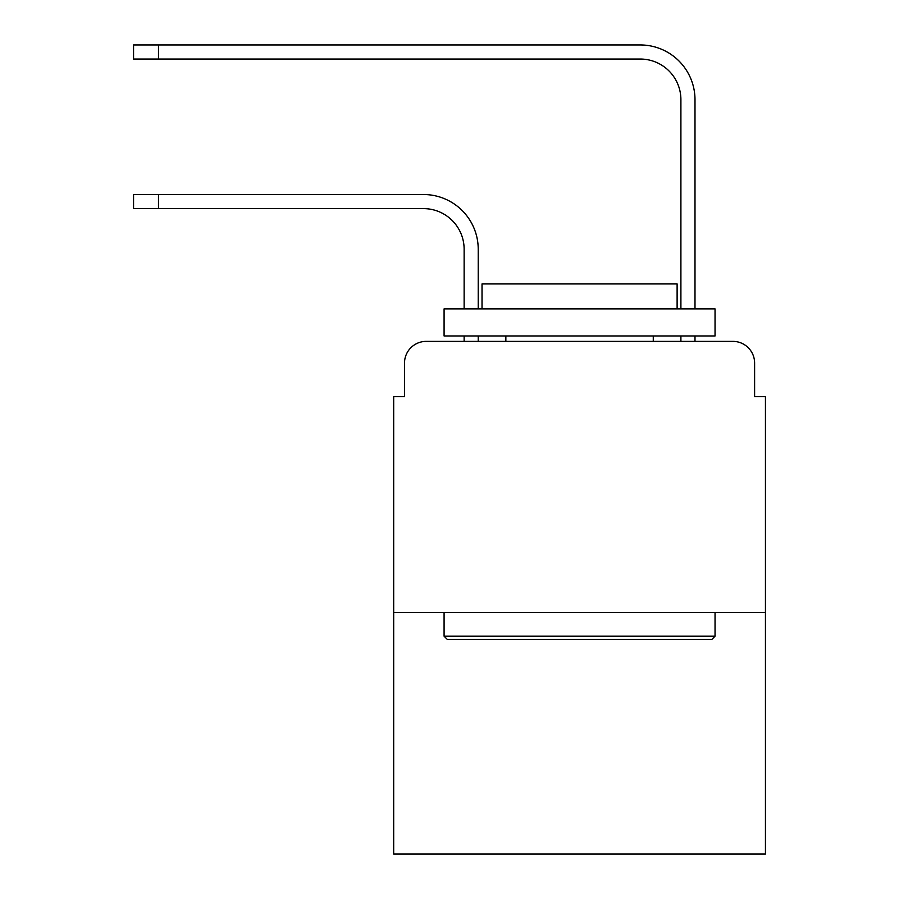 <?xml version="1.0" encoding="UTF-8"?>
<svg xmlns="http://www.w3.org/2000/svg" width="899" height="899" viewBox="0 0 899 899"><rect width="100%" height="100%" fill="white"/><g stroke="black" fill="none" stroke-linecap="round" stroke-linejoin="round"><path stroke-width="1.35" d="M404.516 363.061L404.516 396.661L404.516 363.061A21.677 21.677 0 0 1 426.193 341.384L464.131 341.384L464.131 335.968M765.442 612.354L393.683 612.354L393.683 854.05L765.442 854.05L765.442 396.661L754.609 396.661L754.609 363.061A21.677 21.677 0 0 0 732.932 341.384L426.193 341.384M393.683 612.354L393.683 396.661L404.516 396.661M478.223 335.968L478.223 341.384L478.223 335.968L478.223 341.384L478.223 335.968L478.223 341.384L478.223 335.968L478.223 341.384L478.223 335.968L478.223 341.384L478.223 335.968L478.223 341.384L478.223 335.968L478.223 341.384L478.223 335.968L478.223 341.384L478.223 335.968L478.223 341.384L478.223 335.968L478.223 341.384L478.223 335.968L478.223 341.384L478.223 335.968L478.223 341.384L478.223 335.968L478.223 341.384L495.023 341.384M664.103 341.384L680.903 341.384L680.903 335.968M694.994 335.968L694.994 341.384L694.994 335.968L694.994 341.384L694.994 335.968L694.994 341.384L694.994 335.968L694.994 341.384L694.994 335.968L694.994 341.384L694.994 335.968L694.994 341.384L694.994 335.968L694.994 341.384L694.994 335.968L694.994 341.384L694.994 335.968L694.994 341.384L694.994 335.968L694.994 341.384L694.994 335.968L694.994 341.384L694.994 335.968L694.994 341.384L694.994 335.968L694.994 341.384L732.932 341.384M754.609 396.661L754.609 363.061M478.223 308.874L478.223 249.259A54.738 54.738 0 0 0 423.485 194.521L158.482 194.521L158.482 208.613L133.558 208.613L133.558 194.521L158.482 194.521M158.482 208.613L423.485 208.613A40.646 40.646 0 0 1 464.131 249.259L464.131 308.874M694.994 308.874L694.994 99.688A54.738 54.738 0 0 0 640.257 44.95L158.482 44.95L158.482 59.042L133.558 59.042L133.558 44.95L158.482 44.95M158.482 59.042L640.257 59.042A40.646 40.646 0 0 1 680.903 99.688L680.903 308.874M423.485 208.613A40.646 40.646 0 0 1 464.131 249.259A40.646 40.646 0 0 0 423.485 208.613A40.646 40.646 0 0 1 464.131 249.259A40.646 40.646 0 0 0 423.485 208.613A40.646 40.646 0 0 1 464.131 249.259A40.646 40.646 0 0 0 423.485 208.613A40.646 40.646 0 0 1 464.131 249.259A40.646 40.646 0 0 0 423.485 208.613A40.646 40.646 0 0 1 464.131 249.259A40.646 40.646 0 0 0 423.485 208.613A40.646 40.646 0 0 1 464.131 249.259A40.646 40.646 0 0 0 423.485 208.613A40.646 40.646 0 0 1 464.131 249.259A40.646 40.646 0 0 0 423.485 208.613A40.646 40.646 0 0 1 464.131 249.259A40.646 40.646 0 0 0 423.485 208.613A40.646 40.646 0 0 1 464.131 249.259A40.646 40.646 0 0 0 423.485 208.613A40.646 40.646 0 0 1 464.131 249.259A40.646 40.646 0 0 0 423.485 208.613A40.646 40.646 0 0 1 464.131 249.259A40.646 40.646 0 0 0 423.485 208.613A40.646 40.646 0 0 1 464.131 249.259A40.646 40.646 0 0 0 423.485 208.613M640.257 59.042A40.646 40.646 0 0 1 680.903 99.688A40.646 40.646 0 0 0 640.257 59.042A40.646 40.646 0 0 1 680.903 99.688A40.646 40.646 0 0 0 640.257 59.042A40.646 40.646 0 0 1 680.903 99.688A40.646 40.646 0 0 0 640.257 59.042A40.646 40.646 0 0 1 680.903 99.688A40.646 40.646 0 0 0 640.257 59.042A40.646 40.646 0 0 1 680.903 99.688A40.646 40.646 0 0 0 640.257 59.042A40.646 40.646 0 0 1 680.903 99.688A40.646 40.646 0 0 0 640.257 59.042A40.646 40.646 0 0 1 680.903 99.688A40.646 40.646 0 0 0 640.257 59.042A40.646 40.646 0 0 1 680.903 99.688A40.646 40.646 0 0 0 640.257 59.042A40.646 40.646 0 0 1 680.903 99.688A40.646 40.646 0 0 0 640.257 59.042A40.646 40.646 0 0 1 680.903 99.688A40.646 40.646 0 0 0 640.257 59.042A40.646 40.646 0 0 1 680.903 99.688A40.646 40.646 0 0 0 640.257 59.042A40.646 40.646 0 0 1 680.903 99.688A40.646 40.646 0 0 0 640.257 59.042M711.794 639.447L447.331 639.447L444.084 636.2L715.042 636.2L711.794 639.447M444.084 308.874L715.042 308.874L715.042 335.968L444.084 335.968L444.084 308.874M677.116 308.874L677.116 283.938L482.021 283.938L482.021 308.874M444.084 612.354L444.084 636.2M715.042 612.354L715.042 636.2M505.856 335.968L505.856 341.384M653.27 335.968L653.27 341.384"/></g></svg>

